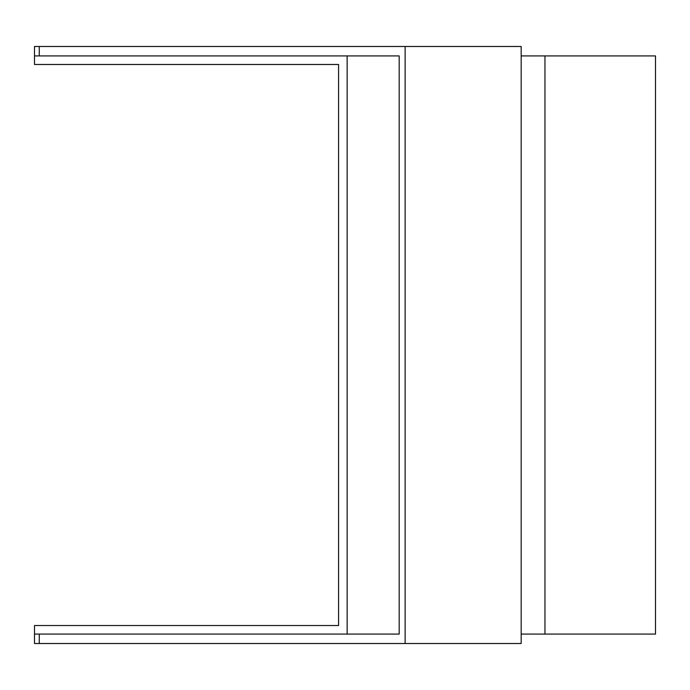 <?xml version="1.0" encoding="UTF-8"?>
<svg xmlns="http://www.w3.org/2000/svg" width="690" height="690" viewBox="0 0 690 690"><rect width="100%" height="100%" fill="white"/><g stroke="black" fill="none" stroke-linecap="round" stroke-linejoin="round"><path stroke-width="1.03" d="M405.125 643.511L34.5 643.511L34.5 625.519L338.574 625.519L338.574 64.481L34.5 64.481L34.5 46.489L521.183 46.489L521.183 643.511L405.125 643.511L405.125 46.489M34.5 634.084L347.139 634.084L347.139 55.916L34.5 55.916M347.139 55.916L399.191 55.916L399.191 634.084L347.139 634.084M544.962 634.084L544.962 55.916L655.5 55.916L655.5 634.084L521.183 634.084M544.962 55.916L521.183 55.916M338.574 64.481L74.787 64.481M74.787 625.519L338.574 625.519M39.27 55.916L39.27 46.489M39.27 643.511L39.27 634.084"/></g></svg>
